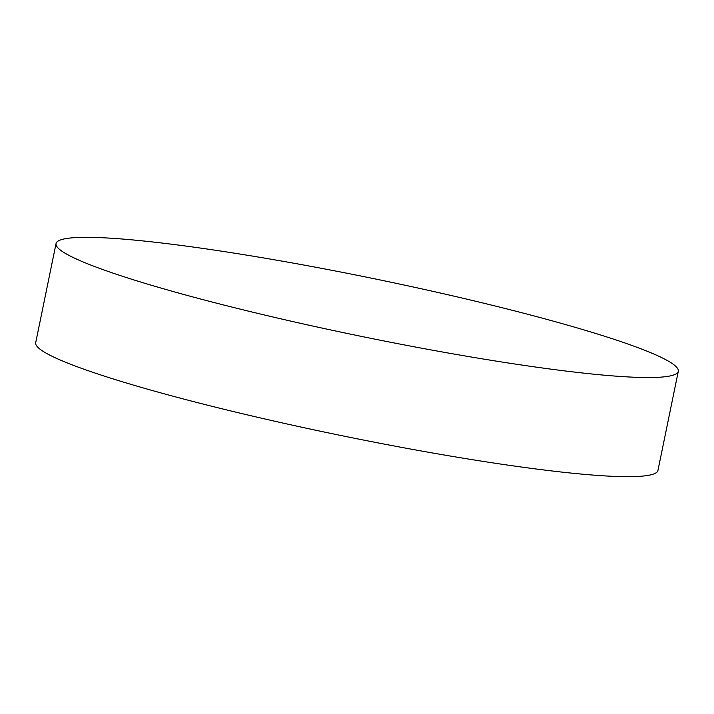 <?xml version="1.0" encoding="UTF-8"?>
<svg xmlns="http://www.w3.org/2000/svg" width="714" height="714" viewBox="0 0 714 714"><rect width="100%" height="100%" fill="white"/><g stroke="black" fill="none" stroke-linecap="round" stroke-linejoin="round"><path stroke-width="1.07" d="M313.705 266.866A317.614 29.533 11.6 0 0 56.049 243.572A317.614 29.533 11.6 0 0 420.644 348.004A317.614 29.533 11.6 0 0 678.3 371.298A317.614 29.533 11.6 0 0 313.705 266.866M56.049 243.572L35.7 342.702A317.614 29.533 11.6 0 0 400.295 447.134A317.614 29.533 11.6 0 0 657.951 470.428L678.3 371.298"/></g></svg>

